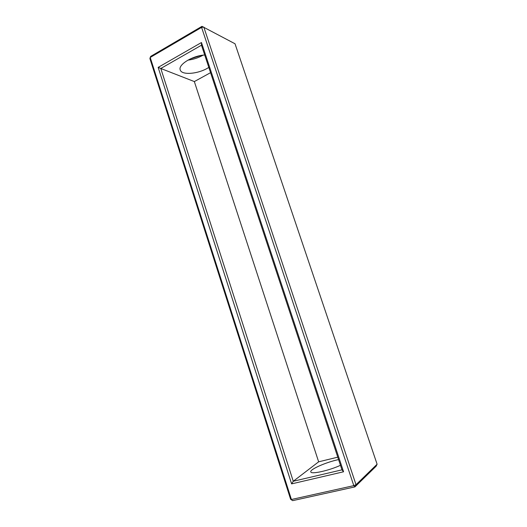 <?xml version="1.0" encoding="UTF-8"?>
<svg xmlns="http://www.w3.org/2000/svg" width="527" height="527" viewBox="0 0 527 527"><rect width="100%" height="100%" fill="white"/><g stroke="black" fill="none" stroke-linecap="round" stroke-linejoin="round"><path stroke-width="0.79" d="M201.96 26.35L150.682 56.396L150.215 57.463L291.418 499.497L353.795 485.644L354.974 486.876L356.015 484.715L353.795 485.644L201.597 27.391L201.96 26.35L235.022 43.767L377.101 464.221L376.133 466.211L354.974 486.876L292.669 500.65L290.614 499.26L149.899 58.569L150.215 57.463L201.597 27.391L203.797 27.055L356.015 484.715L377.101 464.221M200.859 55.493L189.904 59.096M158.153 67.39L201.466 42.522L343.571 471.777L291.609 483.878L158.153 67.39L160.801 68.484L201.472 45.21L341.97 469.847L293.262 481.263L160.801 68.484L194.338 81.573L210.563 72.673M203.086 55.157C198.363 57.832 193.304 59.492 187.915 60.144M290.614 499.26L292.669 500.65M201.466 42.522L201.472 45.21M291.609 483.878L293.262 481.263L318.651 461.823L194.338 81.573M343.571 471.777L341.97 469.847M337.781 457.166L318.651 461.823M208.811 67.384C198.929 74.011 181.321 75.618 180.188 69.755C178.113 64.571 192.869 55.546 204.713 55.006M338.584 459.597C326.358 462.06 309.244 469.603 310.825 471.961C311.226 474.531 329.158 470.571 340.468 465.301"/></g></svg>
